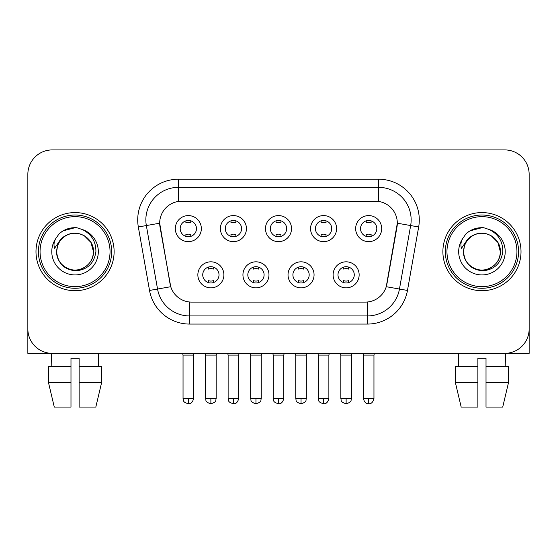 <?xml version="1.0" encoding="UTF-8"?>
<svg xmlns="http://www.w3.org/2000/svg" width="557" height="557" viewBox="0 0 557 557"><rect width="100%" height="100%" fill="white"/><g stroke="black" fill="none" stroke-linecap="round" stroke-linejoin="round"><path stroke-width="0.84" d="M268.975 274.838A13.02 13.02 0 0 1 255.955 287.858A13.02 13.02 0 0 1 242.936 274.838A13.02 13.02 0 0 1 255.955 261.818A13.02 13.02 0 0 1 268.975 274.838M247.823 274.838A8.139 8.139 0 0 0 255.955 282.977A8.139 8.139 0 0 0 264.095 274.838A8.139 8.139 0 0 0 255.955 266.699A8.139 8.139 0 0 0 247.823 274.838M314.064 274.838A13.02 13.02 0 0 1 301.045 287.858A13.02 13.02 0 0 1 288.025 274.838A13.02 13.02 0 0 1 301.045 261.818A13.02 13.02 0 0 1 314.064 274.838M292.905 274.838A8.139 8.139 0 0 0 301.045 282.977A8.139 8.139 0 0 0 309.177 274.838A8.139 8.139 0 0 0 301.045 266.699A8.139 8.139 0 0 0 292.905 274.838M359.147 274.838A13.02 13.02 0 0 1 346.127 287.858A13.02 13.02 0 0 1 333.107 274.838A13.02 13.02 0 0 1 346.127 261.818A13.02 13.02 0 0 1 359.147 274.838M337.988 274.838A8.139 8.139 0 0 0 346.127 282.977A8.139 8.139 0 0 0 354.266 274.838A8.139 8.139 0 0 0 346.127 266.699A8.139 8.139 0 0 0 337.988 274.838M223.893 274.838A13.02 13.02 0 0 1 210.873 287.858A13.02 13.02 0 0 1 197.853 274.838A13.02 13.02 0 0 1 210.873 261.818A13.02 13.02 0 0 1 223.893 274.838M202.734 274.838A8.139 8.139 0 0 0 210.873 282.977A8.139 8.139 0 0 0 219.012 274.838A8.139 8.139 0 0 0 210.873 266.699A8.139 8.139 0 0 0 202.734 274.838M246.438 228.614A13.02 13.02 0 0 1 233.418 241.634A13.02 13.02 0 0 1 220.398 228.614A13.02 13.02 0 0 1 233.418 215.594A13.02 13.02 0 0 1 246.438 228.614M225.279 228.614A8.139 8.139 0 0 0 233.418 236.753A8.139 8.139 0 0 0 241.557 228.614A8.139 8.139 0 0 0 233.418 220.475A8.139 8.139 0 0 0 225.279 228.614M291.52 228.614A13.02 13.02 0 0 1 278.5 241.634A13.02 13.02 0 0 1 265.48 228.614A13.02 13.02 0 0 1 278.5 215.594A13.02 13.02 0 0 1 291.52 228.614M270.361 228.614A8.139 8.139 0 0 0 278.5 236.753A8.139 8.139 0 0 0 286.639 228.614A8.139 8.139 0 0 0 278.5 220.475A8.139 8.139 0 0 0 270.361 228.614M336.602 228.614A13.02 13.02 0 0 1 323.582 241.634A13.02 13.02 0 0 1 310.562 228.614A13.02 13.02 0 0 1 323.582 215.594A13.02 13.02 0 0 1 336.602 228.614M315.443 228.614A8.139 8.139 0 0 0 323.582 236.753A8.139 8.139 0 0 0 331.721 228.614A8.139 8.139 0 0 0 323.582 220.475A8.139 8.139 0 0 0 315.443 228.614M381.691 228.614A13.02 13.02 0 0 1 368.671 241.634A13.02 13.02 0 0 1 355.651 228.614A13.02 13.02 0 0 1 368.671 215.594A13.02 13.02 0 0 1 381.691 228.614M360.532 228.614A8.139 8.139 0 0 0 368.671 236.753A8.139 8.139 0 0 0 376.804 228.614A8.139 8.139 0 0 0 368.671 220.475A8.139 8.139 0 0 0 360.532 228.614M201.349 228.614A13.02 13.02 0 0 1 188.329 241.634A13.02 13.02 0 0 1 175.309 228.614A13.02 13.02 0 0 1 188.329 215.594A13.02 13.02 0 0 1 201.349 228.614M180.196 228.614A8.139 8.139 0 0 0 188.329 236.753A8.139 8.139 0 0 0 196.468 228.614A8.139 8.139 0 0 0 188.329 220.475A8.139 8.139 0 0 0 180.196 228.614M149.527 290.448L138.331 226.971A40.689 40.689 0 0 1 178.4 179.215L378.6 179.215A40.689 40.689 0 0 1 418.669 226.971L407.473 290.448A40.689 40.689 0 0 1 367.404 324.07L189.596 324.07A40.689 40.689 0 0 1 149.527 290.448L170.741 286.709L160.019 226.978A21.974 21.974 0 0 1 181.659 201.188L375.341 201.188A21.974 21.974 0 0 1 396.981 226.978L386.934 283.945A21.974 21.974 0 0 1 365.295 302.103L191.705 302.103A21.974 21.974 0 0 1 170.066 283.945L159.685 223.204L146.345 225.557A32.55 32.55 0 0 1 178.4 187.354L378.6 187.354A32.55 32.55 0 0 1 410.655 225.557L399.46 289.034A32.55 32.55 0 0 1 367.404 315.937L189.596 315.937A32.55 32.55 0 0 1 157.54 289.034L146.345 225.557A32.55 32.55 0 0 1 145.85 219.904M35.989 251.646A39.06 39.06 0 0 0 75.049 290.705A39.06 39.06 0 0 0 114.115 251.646A39.06 39.06 0 0 0 75.049 212.579A39.06 39.06 0 0 0 35.989 251.646A39.06 39.06 0 0 0 75.049 290.705A39.06 39.06 0 0 0 114.115 251.646A39.06 39.06 0 0 0 75.049 212.579A39.06 39.06 0 0 0 35.989 251.646M442.885 251.646A39.06 39.06 0 0 0 481.951 290.705A39.06 39.06 0 0 0 521.011 251.646A39.06 39.06 0 0 0 481.951 212.579A39.06 39.06 0 0 0 442.885 251.646A39.06 39.06 0 0 0 481.951 290.705A39.06 39.06 0 0 0 521.011 251.646A39.06 39.06 0 0 0 481.951 212.579A39.06 39.06 0 0 0 442.885 251.646M178.4 179.215L178.4 201.432L378.6 201.432L378.6 179.215M159.685 223.162L159.929 219.904M365.295 302.103L191.705 302.103M410.655 225.557L397.315 223.204L386.259 286.709L399.46 289.034L410.655 225.557L418.669 226.971M386.934 283.945L386.802 284.634M170.198 284.634L170.066 283.945M529.15 174.334A24.411 24.411 0 0 0 504.739 149.917L52.261 149.917A24.411 24.411 0 0 0 27.85 174.334L27.85 328.957A24.411 24.411 0 0 0 52.261 353.368L504.739 353.368A24.411 24.411 0 0 0 529.15 328.957L529.15 174.334L529.15 353.368L434.752 353.368M27.85 174.334L27.85 353.368L122.248 353.368M504.739 149.917L52.261 149.917M52.261 353.368L504.739 353.368M185.892 236.377L185.892 234.358A6.245 6.245 0 0 0 190.773 234.358L190.773 236.377M188.329 398.457L183.044 398.457C183.789 400.093 181.909 401.959 188.329 403.741L188.329 398.457L193.62 398.457L193.62 355.081L183.044 355.081L182.612 353.368M193.62 355.081L194.045 353.368M190.773 220.851L190.773 222.87A6.245 6.245 0 0 0 185.892 222.87L185.892 220.851M208.429 282.601L208.429 280.582A6.245 6.245 0 0 0 213.317 280.582L213.317 282.601M210.873 398.457L205.582 398.457C206.334 400.093 204.454 401.959 210.873 403.741L210.873 398.457L216.165 398.457L216.165 355.081L205.582 355.081L205.157 353.368M216.165 355.081L216.589 353.368M213.317 267.075L213.317 269.094A6.245 6.245 0 0 0 208.429 269.094L208.429 267.075M230.974 236.377L230.974 234.358A6.245 6.245 0 0 0 235.855 234.358L235.855 236.377M233.418 398.457L228.126 398.457C228.871 400.093 226.998 401.959 233.418 403.741L233.418 398.457L238.702 398.457L238.702 355.081L228.126 355.081L227.702 353.368M238.702 355.081L239.134 353.368M235.855 220.851L235.855 222.87A6.245 6.245 0 0 0 230.974 222.87L230.974 220.851M276.056 236.377L276.056 234.358A6.245 6.245 0 0 0 280.944 234.358L280.944 236.377M278.5 398.457L273.209 398.457C273.96 400.093 272.081 401.959 278.5 403.741L278.5 398.457L283.792 398.457L283.792 355.081L273.209 355.081L272.784 353.368M283.792 355.081L284.216 353.368M280.944 220.851L280.944 222.87A6.245 6.245 0 0 0 276.056 222.87L276.056 220.851M321.145 236.377L321.145 234.358A6.245 6.245 0 0 0 326.026 234.358L326.026 236.377M323.582 398.457L318.298 398.457C319.043 400.093 317.163 401.959 323.582 403.741L323.582 398.457L328.874 398.457L328.874 355.081L318.298 355.081L317.866 353.368M328.874 355.081L329.298 353.368M326.026 220.851L326.026 222.87A6.245 6.245 0 0 0 321.145 222.87L321.145 220.851M366.228 236.377L366.228 234.358A6.245 6.245 0 0 0 371.108 234.358L371.108 236.377M368.671 398.457L363.38 398.457C364.306 402.224 366.067 403.992 368.671 403.741L368.671 398.457L373.956 398.457L373.956 355.081L363.38 355.081L362.955 353.368M373.956 355.081L374.388 353.368M371.108 220.851L371.108 222.87A6.245 6.245 0 0 0 366.228 222.87L366.228 220.851M253.519 282.601L253.519 280.582A6.245 6.245 0 0 0 258.399 280.582L258.399 282.601M255.955 398.457L250.671 398.457C251.416 400.093 249.536 401.959 255.955 403.741L255.955 398.457L261.247 398.457L261.247 355.081L250.671 355.081L250.239 353.368M261.247 355.081L261.672 353.368M258.399 267.075L258.399 269.094A6.245 6.245 0 0 0 253.519 269.094L253.519 267.075M298.601 282.601L298.601 280.582A6.245 6.245 0 0 0 303.481 280.582L303.481 282.601M301.045 398.457L295.753 398.457C296.498 400.093 294.625 401.959 301.045 403.741L301.045 398.457L306.329 398.457L306.329 355.081L295.753 355.081L295.328 353.368M306.329 355.081L306.761 353.368M303.481 267.075L303.481 269.094A6.245 6.245 0 0 0 298.601 269.094L298.601 267.075M343.683 282.601L343.683 280.582A6.245 6.245 0 0 0 348.571 280.582L348.571 282.601M346.127 398.457L340.835 398.457C341.587 400.093 339.707 401.959 346.127 403.741L346.127 398.457L351.418 398.457L351.418 355.081L340.835 355.081L340.411 353.368M351.418 355.081L351.843 353.368M348.571 267.075L348.571 269.094A6.245 6.245 0 0 0 343.683 269.094L343.683 267.075M111.672 251.646A36.623 36.623 0 0 0 75.049 215.023A36.623 36.623 0 0 0 38.426 251.646A36.623 36.623 0 0 0 75.049 288.268A36.623 36.623 0 0 0 111.672 251.646M110.042 251.646A34.994 34.994 0 0 0 75.049 216.652A34.994 34.994 0 0 0 40.055 251.646A34.994 34.994 0 0 0 75.049 286.639A34.994 34.994 0 0 0 110.042 251.646M57.503 246.117L56.633 251.646C57.754 263.405 64.208 269.797 75.996 270.827C87.581 269.623 94.217 263.231 95.901 251.646C95.985 241.494 91.452 234.121 82.318 229.526L76.824 227.722C70.189 227.326 64.34 229.275 59.279 233.571L55.958 238.326C53.938 241.738 53.493 245.045 54.628 248.255L60.553 239.468C66.074 233.947 72.647 232.123 80.264 234.003A18.395 18.395 0 0 0 57.503 246.117L56.654 251.646C56.905 244.704 59.968 239.399 65.851 235.715C77.319 228.37 94.077 238.041 93.444 251.646C93.2 258.58 90.13 263.893 84.246 267.576C72.779 274.921 56.027 265.25 56.654 251.646C56.905 244.704 59.968 239.399 65.851 235.715C77.319 228.37 94.077 238.041 93.444 251.646C93.2 258.58 90.13 263.893 84.246 267.576C72.779 274.921 56.027 265.25 56.654 251.646L57.503 246.117M93.444 251.646C93.2 258.58 90.13 263.893 84.246 267.576C72.779 274.921 56.027 265.25 56.654 251.646C56.905 258.58 59.968 263.893 65.851 267.576C77.319 274.921 94.077 265.25 93.444 251.646L90.979 242.448L84.246 235.715L80.264 234.003L84.246 235.715L90.979 242.448L93.444 251.646L90.979 242.448L84.246 235.715L80.264 234.003L84.246 235.715L90.979 242.448L93.444 251.646L90.979 242.448L84.246 235.715L80.264 234.003L84.246 235.715L90.979 242.448L93.444 251.646L90.979 242.448L84.246 235.715L80.264 234.003L84.246 235.715L90.979 242.448L93.444 251.646C92.873 242.81 88.479 236.927 80.264 234.003M76.936 269.943L76.351 269.992M59.327 233.522L63.052 230.87L75.237 227.653L63.052 230.87L59.327 233.522L63.052 230.87L75.237 227.653L63.052 230.87L59.327 233.522L63.052 230.87L75.237 227.653L63.052 230.87L59.327 233.522L63.052 230.87L75.237 227.653L63.052 230.87L59.327 233.522L63.052 230.87L75.237 227.653L63.052 230.87L59.327 233.522L63.052 230.87L75.237 227.653L63.052 230.87L59.327 233.522L63.052 230.87L75.237 227.653M518.574 251.646A36.623 36.623 0 0 0 481.951 215.023A36.623 36.623 0 0 0 445.328 251.646A36.623 36.623 0 0 0 481.951 288.268A36.623 36.623 0 0 0 518.574 251.646M516.945 251.646A34.994 34.994 0 0 0 481.951 216.652A34.994 34.994 0 0 0 446.958 251.646A34.994 34.994 0 0 0 481.951 286.639A34.994 34.994 0 0 0 516.945 251.646M464.406 246.117L463.528 251.646C464.656 263.405 471.111 269.797 482.898 270.827C494.477 269.623 501.112 263.231 502.804 251.646C502.88 241.494 498.355 234.121 489.22 229.526L483.72 227.722C477.084 227.326 471.236 229.275 466.174 233.571L462.86 238.326C460.834 241.738 460.395 245.045 461.53 248.255L467.455 239.468C472.977 233.947 479.542 232.123 487.166 234.003A18.395 18.395 0 0 0 464.406 246.117L463.556 251.646C463.8 244.704 466.87 239.399 472.754 235.715C484.221 228.37 500.973 238.041 500.346 251.646C500.095 258.58 497.032 263.893 491.149 267.576C479.681 274.921 462.923 265.25 463.556 251.646C463.8 244.704 466.87 239.399 472.754 235.715C484.221 228.37 500.973 238.041 500.346 251.646C500.095 258.58 497.032 263.893 491.149 267.576C479.681 274.921 462.923 265.25 463.556 251.646C463.8 244.704 466.87 239.399 472.754 235.715C484.221 228.37 500.973 238.041 500.346 251.646C500.973 265.25 484.221 274.921 472.754 267.576C466.87 263.893 463.8 258.58 463.556 251.646C463.8 244.704 466.87 239.399 472.754 235.715C484.221 228.37 500.973 238.041 500.346 251.646C500.095 258.58 497.032 263.893 491.149 267.576C479.681 274.921 462.923 265.25 463.556 251.646C463.8 244.704 466.87 239.399 472.754 235.715C484.221 228.37 500.973 238.041 500.346 251.646C500.095 258.58 497.032 263.893 491.149 267.576C479.681 274.921 462.923 265.25 463.556 251.646L464.406 246.117M491.149 235.715L487.166 234.003L491.149 235.715L497.881 242.448L500.346 251.646C500.095 258.58 497.032 263.893 491.149 267.576C479.681 274.921 462.923 265.25 463.556 251.646C462.923 265.25 479.681 274.921 491.149 267.576C497.032 263.893 500.095 258.58 500.346 251.646C500.973 265.25 484.221 274.921 472.754 267.576C466.87 263.893 463.8 258.58 463.556 251.646M487.166 234.003L491.149 235.715L497.881 242.448L500.346 251.646L497.881 242.448L491.149 235.715L487.166 234.003L491.149 235.715L497.881 242.448L500.346 251.646C499.775 242.81 495.382 236.927 487.166 234.003M483.831 269.943L483.253 269.992M466.223 233.522L469.955 230.87L482.139 227.653L469.955 230.87L466.223 233.522L469.955 230.87L482.139 227.653L469.955 230.87L466.223 233.522L469.955 230.87L482.139 227.653L469.955 230.87L466.223 233.522L469.955 230.87L482.139 227.653L469.955 230.87L466.223 233.522L469.955 230.87L482.139 227.653L469.955 230.87L466.223 233.522L469.955 230.87L482.139 227.653L469.955 230.87L466.223 233.522L469.955 230.87L482.139 227.653M70.983 366.388L70.983 382.666L48.508 382.666L54.287 407.083L48.508 382.666L48.508 366.388L70.983 366.388L70.983 358.255L79.122 358.255L79.122 366.388L101.597 366.388L101.597 382.666L95.811 407.083L101.597 382.666L79.122 382.666L79.122 366.388M98.652 353.368L98.297 366.388M70.983 382.666L70.983 407.083L54.287 407.083M95.811 407.083L79.122 407.083L79.122 382.666M51.453 353.368L51.801 366.388M455.403 366.388L455.403 382.666L461.189 407.083L455.403 382.666L455.403 366.388L477.878 366.388L477.878 358.255L486.017 358.255L486.017 366.388L508.492 366.388L508.492 382.666L502.713 407.083L508.492 382.666L486.017 382.666L486.017 366.388M505.547 353.368L505.199 366.388M477.878 366.388L477.878 407.083L461.189 407.083M455.403 382.666L477.878 382.666M502.713 407.083L486.017 407.083L486.017 382.666M458.348 353.368L458.703 366.388M367.404 301.998L367.404 324.07M189.596 324.07L189.596 301.998M138.331 226.971L146.345 225.557M399.46 289.034L407.473 290.448M55.958 238.326A23.283 23.283 0 0 0 75.049 274.921A23.283 23.283 0 0 0 82.318 229.526M462.86 238.326A23.283 23.283 0 0 0 481.951 274.921A23.283 23.283 0 0 0 489.22 229.526M183.044 398.457L183.044 355.081M193.62 398.457C192.694 402.224 190.933 403.992 188.329 403.741M205.582 398.457L205.582 355.081M216.165 398.457C215.413 400.093 217.293 401.959 210.873 403.741M228.126 398.457L228.126 355.081M238.702 398.457C237.783 402.224 236.022 403.992 233.418 403.741M273.209 398.457L273.209 355.081M283.792 398.457C282.865 402.224 281.104 403.992 278.5 403.741M318.298 398.457L318.298 355.081M328.874 398.457C327.948 402.224 326.186 403.992 323.582 403.741M363.38 398.457L363.38 355.081M373.956 398.457C373.037 402.224 371.275 403.992 368.671 403.741M250.671 398.457L250.671 355.081M261.247 398.457C260.502 400.093 262.375 401.959 255.955 403.741M295.753 398.457L295.753 355.081M306.329 398.457C305.584 400.093 307.464 401.959 301.045 403.741M340.835 398.457L340.835 355.081M351.418 398.457C350.666 400.093 352.546 401.959 346.127 403.741"/></g></svg>
